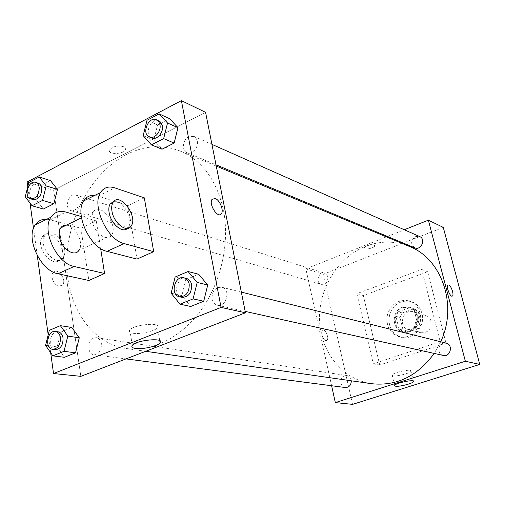 <?xml version="1.0" encoding="UTF-8"?>
<svg xmlns="http://www.w3.org/2000/svg" width="505" height="505" viewBox="0 0 505 505"><rect width="100%" height="100%" fill="white"/><g stroke="black" fill="none" stroke-linecap="round" stroke-linejoin="round"><path stroke-width="0.38" stroke-dasharray="2.52 1.89" d="M431.087 321.306C430.222 318.314 428.417 316.364 425.652 315.455C415.546 312.065 410.477 330.485 420.899 332.745C428.133 332.959 431.529 329.146 431.087 321.306M418.664 317.771C417.793 314.703 415.956 312.709 413.147 311.781C402.876 308.34 397.681 327.208 408.274 329.5C415.634 329.708 419.099 325.794 418.664 317.771M418.954 328.351L407.055 332.429L403.066 330.106L399.947 317.418L402.245 312.942L414.043 308.763L418.077 311.029L421.296 323.819L418.954 328.351L415.003 327.303L403.034 331.425L407.055 332.429M402.245 312.942L398.211 311.787L410.079 307.57L414.043 308.763M418.077 311.029L414.132 309.855L417.357 322.739L421.296 323.819M414.132 309.855L410.079 307.57M398.211 311.787L395.901 316.3L399.947 317.418M403.034 331.425L399.026 329.083L395.901 316.3M415.003 327.303L417.357 322.739M403.59 307.513L410.243 307.311C424.238 310.815 417.307 336.008 403.489 331.861C392.473 329.689 392.6 310.827 403.59 307.513M402.58 307.217C391.571 310.531 391.444 329.43 402.472 331.602C410.647 334.058 419.396 324.172 416.802 315.284C415.609 311.055 413.084 308.302 409.239 307.008L402.58 307.217M399.026 329.083L403.066 330.106M421.959 313.472C420.236 307.406 416.625 303.423 411.12 301.517C400.875 299.686 393.704 304.124 389.608 314.836C387.651 326.135 391.539 333.616 401.286 337.283C413.128 340.717 425.74 326.356 421.959 313.472M419.977 312.892C418.254 306.8 414.63 302.798 409.119 300.892C398.843 299.061 391.646 303.518 387.537 314.268C385.574 325.611 389.475 333.117 399.24 336.797C411.114 340.237 423.764 325.82 419.977 312.892M446.022 343.084L427.628 271.728L363.329 295.57L379.728 365.001L446.022 343.084L440.177 341.626L421.694 269.462L356.871 293.657L373.315 363.846L440.177 341.626M373.315 363.846L379.728 365.001M352.541 404.372L323.232 274.284L443.27 227.383M366.63 245.916L363.777 248.018C363.152 250.455 374.628 248.132 374.723 245.802C373.978 244.401 371.276 244.439 366.63 245.916C371.276 244.439 373.978 244.401 374.723 245.802C374.628 248.132 363.152 250.455 363.777 248.018L366.63 245.916M331.615 385.744L305.86 268.875L323.232 274.284M305.86 268.875L386.369 236.87M387.455 236.441L404.29 229.743M443.302 355.438C437.551 354.466 437.406 344.795 443.1 343.23L446.161 343.103M414.731 247.835C410.331 244.073 410.653 240.311 415.697 236.542L419.693 236.58M327.84 276.866L326.697 274.55L324.696 273.211C318.655 271.034 315.07 282.8 321.3 284.353C325.813 284.53 327.991 282.036 327.84 276.866M345.319 387.531C339.796 387.108 339.347 377.254 344.763 375.777L346.935 375.581C349.454 376.149 350.918 377.891 351.322 380.802M371.604 383.712C342.308 379.47 320.574 351.745 319.551 320.372C318.396 288.993 337.605 257.468 365.367 246.421C380.158 240.689 394.822 240.696 409.366 246.44M440.701 341.746L434.212 353.418M325.883 340.578L326.767 340.452C329.689 339.019 325.34 328.263 322.626 330.207C320.183 331.349 322.973 340.25 325.883 340.578C322.973 340.25 320.183 331.349 322.626 330.207C325.34 328.263 329.696 339.019 326.773 340.452L325.883 340.578M356.871 293.657L363.329 295.57M421.694 269.462L427.628 271.728M393.117 375.84C396.905 376.654 410.685 373.037 410.975 371.143C412.389 368.448 392.619 372.551 392.114 375.063L393.117 375.84M448.162 284.971L447.998 285.06C445.82 286.215 450.043 297.218 452.24 296.1M126.326 154.644C91.979 172.35 67.354 217.32 66.811 261.079C66.136 304.805 90.382 343.211 126.162 348.5C151.752 352.187 181.156 337.807 201.217 309.925C221.215 282.024 229.92 242.678 223.437 210.055C216.74 180.443 202.41 160.811 180.449 151.165C162.673 144.253 144.632 145.408 126.326 154.644M217.844 287.553L221.752 287.231C230.974 289.037 226.543 307.741 217.478 305.241C214.707 304.483 212.959 302.451 212.22 299.137C211.658 293.727 213.533 289.87 217.844 287.553M79.317 199.873C78.856 197.303 77.675 195.681 75.769 194.999C68.699 192.386 63.731 208.963 71.053 210.73C76.432 210.686 79.184 207.063 79.317 199.873M188.857 136.628C182.722 139.367 181.434 150.743 187.058 152.706C191.995 155.136 198.774 147.447 197.259 141.065L196.041 138.155L194.21 136.527L188.857 136.628M93.842 338.028C87.195 340.301 87.15 354.251 93.823 354.699C98.993 354.182 101.518 350.495 101.398 343.64C100.741 340.231 99.106 338.249 96.487 337.687L93.842 338.028M53.669 190.271L205.567 112.331L53.669 190.271L54.976 199.248L53.669 190.271L27.125 181.996M80.825 376.345L54.976 199.248L80.825 376.345M186.414 278.438C176.99 275.635 172.224 295.627 181.907 297.331M171.119 293.222L181.876 295.633L185.827 279.663L198.68 274.272L185.827 279.663L175.134 277.018M181.876 295.633L190.72 306.472L181.876 295.633L185.827 279.663M58.1 331.88C49.932 330.219 46.914 348.987 55.253 349.668M45.557 345.338L57.147 346.897L60.84 332.094L71.843 327.48L60.84 332.094L49.301 330.346M57.147 346.897L64.413 357.294L57.147 346.897L60.84 332.094M158.879 120.828C150.951 116.857 143.515 134.98 151.822 137.985M143.174 135.643L153.785 140.062L157.56 124.893L169.585 118.637L157.56 124.893L146.999 120.272M153.785 140.062L161.998 149.202L153.785 140.062L157.56 124.893M38.172 183.189C31.02 180.531 25.85 197.834 33.267 199.608M25.25 196.773L36.587 200.119L40.116 186.01L50.494 180.613L40.116 186.01L28.829 182.494M36.587 200.119L43.38 209.019L36.587 200.119L40.116 186.01M132.903 333.224C139.904 334.55 155.174 331.122 157.522 327.695C162.875 321.963 134.002 324.235 129.823 329.954C128.642 331.545 129.671 332.631 132.903 333.224M58.933 286.19L62.431 285.136C67.323 280.281 57.57 266.829 53.17 272.435C49.862 275.774 53.928 285.476 58.933 286.19C53.934 285.476 49.862 275.774 53.17 272.435C57.576 266.829 67.323 280.275 62.431 285.136L58.933 286.19M50.67 352.742L48.19 334.777M37.275 255.625L33.513 228.336M30.035 203.098L27.775 186.711M112.047 147.719L109.61 149.846C106.852 154.732 123.529 154.574 125.461 149.739C127.525 146.223 117.488 144.664 112.047 147.719C117.488 144.664 127.531 146.223 125.461 149.739C123.529 154.581 106.852 154.738 109.61 149.852L112.047 147.719M46.82 219.22L50.336 219.827L80.888 228.292L96.278 220.9L100.634 248.473M80.888 228.292L88.861 280.483M144.31 197.84L127.98 205.68L136.988 259.078M92.15 220.47C91.639 216.98 92.03 214.177 93.337 212.056C99.965 200.782 119.104 225.615 111.447 235.254C107.098 242.52 93.646 232.433 92.15 220.47M127.98 205.68L98.222 196.117L94.807 195.391M66.288 225.211C75.447 225.28 84.569 243.7 78.837 250.474L111.447 235.254M81.311 216.544L96.278 220.9M113.96 201.299C122.797 199.355 134.103 220.111 128.264 227.408L127.412 228.393M64.64 249.167C65.132 252.778 64.589 255.669 63.024 257.847C56.118 268.414 37.263 245.607 44.888 235.627C49.591 227.881 63.371 237.558 64.64 249.167M62.052 250.392C60.796 238.796 47.003 229.15 42.281 236.895C34.63 246.876 53.486 269.626 60.423 259.065C61.995 256.887 62.538 253.996 62.052 250.392M98.222 196.117L114.856 187.885M50.336 219.827L65.972 212.081M425.652 315.455L413.147 311.781M420.899 332.745L408.274 329.5M402.472 331.602L403.489 331.861M409.239 307.008L410.243 307.311M410.148 307.589L414.113 308.782M399.24 336.797L401.286 337.283M409.119 300.892L411.12 301.517M413.425 381.136L410.975 371.143M394.607 385.479L392.114 375.063M126.162 348.5L145.699 351.303M180.449 151.165L216.26 166.069M241.339 292.111L221.752 287.231M245.177 311.396L217.478 305.241M71.053 210.73L321.3 284.353M75.769 194.999L324.696 273.211M187.058 152.706L216.007 164.807M193.851 136.35L211.948 144.38M93.823 354.699L126.004 358.903M96.487 337.687L346.935 375.581M159.75 340.673L157.522 327.695M132.329 345.344L129.823 329.954M93.337 212.056L81.501 217.813M131.098 226.089L128.264 227.408M60.423 259.065L63.024 257.847M42.281 236.895L44.888 235.627"/><path stroke-width="0.76" d="M404.29 229.743L428.373 220.174L443.27 227.383L479.75 364.414L352.541 404.372L335.326 402.599L331.615 385.744M386.369 236.87L387.455 236.441M241.339 292.111L446.161 343.103C453.44 344.587 450.485 357.363 443.302 355.438L245.177 311.396M211.948 144.38L419.693 236.58C426.169 239.124 421.006 250.802 414.731 247.835L216.007 164.807M428.373 220.174L465.358 361.245L335.326 402.599M351.322 380.802C351.139 385.17 349.138 387.417 345.319 387.531L126.004 358.903M216.26 166.069L409.366 246.44C441.724 258.642 458.054 305.235 440.701 341.746M434.212 353.418C417.376 376.263 396.507 386.363 371.604 383.712L145.699 351.303M452.24 296.1L452.398 296.025C454.317 295.059 451.211 285.66 448.756 285.003C451.211 285.66 454.317 295.059 452.398 296.025C450.34 297.78 445.738 286.297 447.998 285.06L448.162 284.971M465.358 361.245L479.75 364.414M395.604 386.211L394.607 385.479C395.137 383.087 414.977 378.965 413.526 381.546C413.21 383.352 399.379 386.944 395.604 386.211M27.775 186.711L27.125 181.996L181.39 100.628L205.567 112.331L245.455 312.784L80.825 376.345L53.536 373.536L50.67 352.742M171.119 293.222L175.134 277.018L188.087 271.526L197.184 282.402L193.112 298.872L180.007 304.193L171.119 293.222M179.496 296.795L181.907 297.331C188.523 297.148 191.755 292.944 191.603 284.719C190.871 281.335 189.141 279.24 186.414 278.438L184.009 277.838C174.578 275.036 169.794 295.084 179.496 296.795C186.118 296.605 189.356 292.389 189.211 284.138C188.479 280.748 186.743 278.646 184.009 277.838M188.087 271.526L198.68 274.272L207.725 285.009L203.717 301.239L190.72 306.472L180.007 304.193M197.184 282.402L207.725 285.009L203.717 301.239L190.72 306.472M193.112 298.872L203.717 301.239M45.557 345.338L49.301 330.346L60.366 325.656L67.803 336.103L64.015 351.322L52.829 355.867L45.557 345.338M52.646 349.327L55.253 349.668C60.524 349.106 63.119 345.243 63.049 338.079C62.412 334.518 60.758 332.454 58.1 331.88L55.499 331.488C47.325 329.828 44.301 348.646 52.646 349.327C57.917 348.759 60.518 344.883 60.455 337.7C59.817 334.133 58.163 332.063 55.499 331.488M60.366 325.656L71.843 327.48L79.272 337.801L75.529 352.818L64.413 357.294L52.829 355.867M67.803 336.103L79.272 337.801L75.529 352.818L64.413 357.294M64.015 351.322L75.529 352.818M143.174 135.643L146.999 120.272L159.113 113.89L167.534 123.018L163.658 138.623L151.412 144.872L143.174 135.643M149.429 136.988L151.822 137.985C156.853 140.472 163.835 132.367 162.326 125.713L160.552 122.021L156.506 119.773C148.571 115.796 141.116 133.983 149.429 136.988C154.467 139.475 161.461 131.344 159.959 124.672L158.734 121.642L156.506 119.773M159.113 113.89L169.585 118.637L177.975 127.67L174.156 143.066L161.998 149.202L151.412 144.872M167.534 123.018L177.975 127.67L174.156 143.066L161.998 149.202M163.658 138.623L174.156 143.066M25.25 196.773L28.829 182.494L39.257 177.002L46.208 185.909L42.584 200.397L32.055 205.769L25.25 196.773M30.71 198.856L33.267 199.608C38.721 199.513 41.543 195.725 41.732 188.232C41.284 185.562 40.097 183.883 38.172 183.189L35.634 182.393C28.476 179.73 23.287 197.083 30.71 198.856C36.177 198.762 39.005 194.955 39.194 187.443C38.746 184.767 37.559 183.081 35.634 182.393M39.257 177.002L50.494 180.613L57.431 189.432L53.852 203.736L43.38 209.019L32.055 205.769M46.208 185.909L57.431 189.432L53.852 203.736L43.38 209.019M42.584 200.397L53.852 203.736M215.206 198.497L212.087 199.311C208.306 204.083 217.996 219.075 221.36 213.735C224.062 210.585 219.738 199.879 215.206 198.497M215.212 198.49C219.744 199.879 224.062 210.585 221.36 213.735C217.996 219.075 208.312 204.083 212.087 199.305L215.212 198.49M181.39 100.628L221.057 307.412L245.455 312.784L80.825 376.345M205.567 112.331L245.455 312.784M135.391 348.425C132.152 347.894 131.13 346.872 132.329 345.344C136.571 339.833 165.545 337.353 160.129 342.882C157.743 346.184 142.404 349.612 135.391 348.425M221.057 307.412L53.536 373.536M48.19 334.777L37.275 255.625M33.513 228.336L30.035 203.098M50.494 180.613L57.431 189.432M71.843 327.48L79.272 337.801M198.68 274.272L207.725 285.009M169.585 118.637L177.975 127.67M100.634 248.473L104.585 273.489L88.861 280.483L58.081 273.779C40.798 271.147 25.231 238.208 35.161 225.009C37.957 220.893 41.846 218.962 46.82 219.22M144.31 197.84L153.69 251.654L124.066 243.568C107.445 240.191 91.418 205.693 100.501 192.563C103.771 187.456 108.556 185.897 114.856 187.885L144.31 197.84M94.807 195.391C89.978 194.974 86.26 196.817 83.647 200.933C74.336 214.088 90.243 248.182 107.047 251.357L136.988 259.078L153.69 251.654M78.837 250.474C74.26 257.727 60.676 248.043 59.35 236.264C58.883 232.83 59.337 230.053 60.701 227.932C62.052 225.994 63.908 225.091 66.288 225.211M58.081 273.779L74.065 266.457L104.585 273.489M74.065 266.457C56.932 263.654 41.252 230.337 50.986 217.15C54.508 212.031 59.502 210.345 65.972 212.081L81.311 216.544M127.412 228.393C122.481 233.739 110.557 223.475 109.074 212.321C108.537 208.799 108.903 205.983 110.166 203.862L113.96 201.299M111.927 210.945C111.39 207.422 111.75 204.601 113.006 202.48C119.42 191.212 138.54 216.475 131.098 226.089C126.894 233.348 113.53 223.014 111.927 210.945M107.047 251.357L124.066 243.568M413.526 381.546L413.425 381.136M160.129 342.882L159.75 340.673M81.501 217.813L60.701 227.932M113.006 202.48L110.166 203.862M83.647 200.933L100.501 192.563M35.161 225.009L50.986 217.15"/></g></svg>
